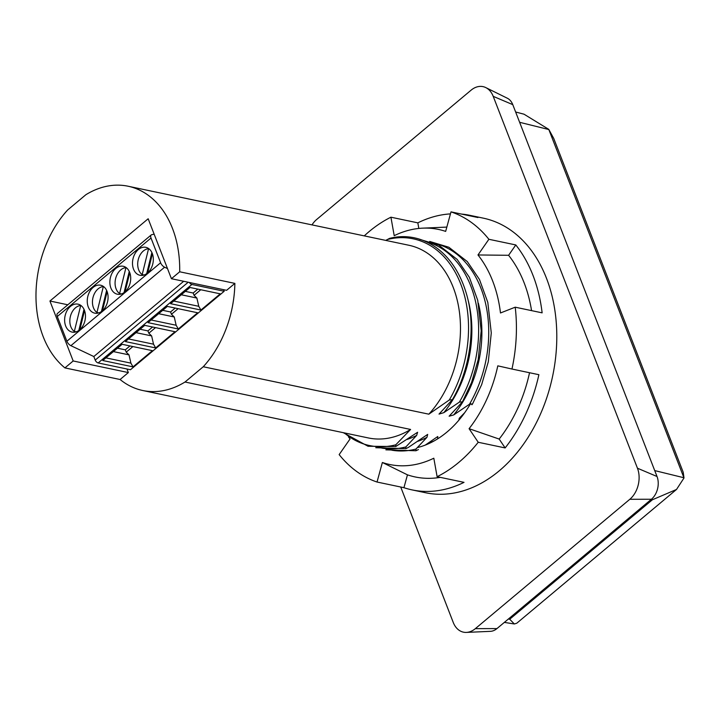 <?xml version="1.0" encoding="UTF-8"?>
<svg xmlns="http://www.w3.org/2000/svg" width="720" height="720" viewBox="0 0 720 720"><rect width="100%" height="100%" fill="white"/><g stroke="black" fill="none" stroke-linecap="round" stroke-linejoin="round"><path stroke-width="1.08" d="M120.096 379.503L128.358 372.573L73.179 360.972L64.917 367.902L120.096 379.503A98.451 70.461 101.9 0 0 142.767 390.519A98.451 70.461 101.9 0 0 185.013 382.023L410.598 429.453A98.451 70.461 -78.1 0 1 368.352 437.949L142.767 390.519M73.179 360.972L49.932 301.023L148.167 218.763L171.423 278.712L179.694 271.791A98.451 70.461 -78.1 0 0 128.106 186.228A98.451 70.461 -78.1 0 0 85.851 194.733L67.626 210.006A98.451 70.461 -78.1 0 0 64.917 367.902M427.572 443.529A99.576 71.262 -78.1 0 0 434.43 440.757M464.724 412.659L459.216 418.32L458.946 420.093M179.694 271.791L234.873 283.392A98.451 70.461 101.9 0 1 203.256 366.75L428.841 414.18L449.28 400.005L452.367 399.681L439.02 414.09L443.826 412.659L459.378 402.12L462.456 401.805L449.127 416.205L453.69 414.945L469.467 404.244L472.554 403.929L471.933 404.766M469.467 404.244A105.642 75.609 -78.1 0 0 435.312 243.513M391.851 450.207A105.642 75.609 -78.1 0 0 415.962 449.046L426.942 437.346L427.689 434.394L408.33 447.444L405.882 448.632L405.864 446.931L416.664 435.402L417.609 432.261L395.784 446.508L395.775 444.807L410.598 429.453M417.483 441.405A99.576 71.262 -78.1 0 0 426.942 437.346M453.69 414.945A99.576 71.262 -78.1 0 0 478.377 303.21M459.378 402.12A105.642 75.609 -78.1 0 0 425.214 241.389M381.762 448.083A105.642 75.609 -78.1 0 0 405.864 446.931M407.16 439.434A99.639 71.307 -78.1 0 0 416.664 435.402M443.826 412.659A99.639 71.307 -78.1 0 0 467.847 299.106M452.367 399.681C469.647 370.377 475.587 329.202 467.622 298.17C455.202 249.444 420.138 230.454 389.511 238.401L385.785 240.408M449.28 400.005A105.642 75.609 -78.1 0 0 460.773 284.121A105.642 75.609 -78.1 0 0 387.063 239.589M344.322 432.9A105.642 75.609 -78.1 0 0 395.775 444.807M676.521 489.456L516.771 623.223L514.332 623.97L509.706 619.236L652.374 499.779L676.521 489.456L684 477.972L683.217 472.284L553.725 138.42L548.766 129.366L524.025 114.201L515.628 111.996M684 477.972L548.766 129.366M683.514 477.648L654.723 470.592M652.374 499.779L651.051 499.554M548.46 129.456L519.624 122.301M428.841 414.18A98.451 70.461 -78.1 0 0 459.63 313.695A98.451 70.461 -78.1 0 0 408.87 245.259L128.106 186.228M437.625 438.858L437.778 436.518L425.241 445.104M418.428 449.568L415.971 450.756L415.962 449.046M203.256 366.75L185.013 382.023M234.873 283.392L226.602 290.313L171.423 278.712M126.972 369L128.358 372.573M49.932 301.023L67.824 304.785M470.592 403.587A103.374 73.989 101.9 0 1 447.012 432.018A103.374 73.989 101.9 0 1 417.213 447.624M461.466 214.065A140.292 100.404 101.9 0 1 469.8 215.316L483.255 218.142A140.292 100.404 101.9 0 1 556.443 325.17A140.292 100.404 101.9 0 1 499.167 470.889A140.292 100.404 101.9 0 1 425.52 492.732L412.065 489.897A140.292 100.404 -78.1 0 0 464.022 482.355L437.112 476.694L433.818 458.217A120.447 86.202 -78.1 0 1 382.374 462.492L377.028 482.031A140.292 100.404 101.9 0 1 339.156 454.608L350.055 438.939A120.447 86.202 -78.1 0 1 348.462 436.878M469.8 215.316A140.292 100.404 101.9 0 1 477.918 217.53L451.008 211.869A140.292 100.404 101.9 0 1 488.88 239.283L515.79 244.944A140.292 100.404 101.9 0 1 542.133 312.849L515.214 307.188A140.292 100.404 101.9 0 1 511.965 369.036L538.884 374.697A140.292 100.404 -78.1 0 1 505.143 447.93L478.224 442.269A140.292 100.404 101.9 0 1 458.793 462.393A140.292 100.404 101.9 0 1 437.112 476.694M377.028 482.031L403.938 487.692A140.292 100.404 -78.1 0 0 412.065 489.897M364.266 235.881A140.292 100.404 101.9 0 1 369.234 231.498A140.292 100.404 101.9 0 1 390.924 217.197L394.209 235.683A120.447 86.202 101.9 0 1 422.757 228.15A120.447 86.202 101.9 0 1 445.653 231.399L451.008 211.869M488.88 239.283L477.981 254.961A120.447 86.202 101.9 0 1 500.481 312.975L515.214 307.188M478.224 442.269L469.08 428.688A120.447 86.202 101.9 0 0 497.799 365.841L511.965 369.036M450.45 213.894A140.292 100.404 101.9 0 0 417.834 222.858L390.924 217.197M403.938 487.692L407.457 474.84L382.374 462.492M407.457 474.84A127.386 91.17 -78.1 0 0 440.262 477.36M505.143 447.93L499.167 439.065L469.08 428.688M529.533 372.726A127.386 91.17 101.9 0 1 499.167 439.065M417.834 222.858L418.833 228.438M515.79 244.944L508.599 255.294L477.981 254.961M508.599 255.294A127.386 91.17 101.9 0 1 531.567 310.626M311.994 224.892A22.644 16.209 101.9 0 1 316.647 219.501L471.123 90.153A22.644 16.209 101.9 0 1 485.793 87.597A22.644 16.209 101.9 0 1 493.209 96.345L637.452 468.216A22.644 16.209 101.9 0 1 629.811 499.293L475.344 628.641A22.644 16.209 101.9 0 1 466.398 632.403A22.644 16.209 101.9 0 1 453.249 622.449L400.716 487.008M485.793 87.597L507.348 98.235A16.569 11.862 101.9 0 1 512.775 104.634L657.018 476.505A16.569 11.862 101.9 0 1 651.429 499.248L496.953 628.587A16.569 11.862 101.9 0 1 490.41 631.341L466.398 632.403M152.28 253.458A14.274 10.215 101.9 0 1 150.867 268.875A14.274 10.215 101.9 0 1 139.968 275.274A14.274 10.215 101.9 0 1 133.533 269.145A14.274 10.215 101.9 0 1 134.955 253.728A14.274 10.215 101.9 0 1 145.845 247.329A14.274 10.215 101.9 0 1 152.28 253.458M129.663 272.394A14.274 10.215 101.9 0 1 128.241 287.811A14.274 10.215 101.9 0 1 117.351 294.21A14.274 10.215 101.9 0 1 110.916 288.09A14.274 10.215 101.9 0 1 112.329 272.673A14.274 10.215 101.9 0 1 123.228 266.274A14.274 10.215 101.9 0 1 129.663 272.394M84.42 310.275A14.274 10.215 101.9 0 1 82.998 325.701A14.274 10.215 101.9 0 1 72.108 332.1A14.274 10.215 101.9 0 1 65.673 325.971A14.274 10.215 101.9 0 1 67.086 310.554A14.274 10.215 101.9 0 1 77.985 304.155A14.274 10.215 101.9 0 1 84.42 310.275M107.037 291.339A14.274 10.215 101.9 0 1 105.624 306.756A14.274 10.215 101.9 0 1 94.725 313.155A14.274 10.215 101.9 0 1 88.29 307.035A14.274 10.215 101.9 0 1 89.712 291.609A14.274 10.215 101.9 0 1 100.602 285.21A14.274 10.215 101.9 0 1 107.037 291.339M144.063 274.995L142.191 274.608A13.779 9.864 101.9 0 1 138.708 269.892A13.779 9.864 101.9 0 1 139.446 256.23A13.779 9.864 101.9 0 1 148.563 248.697L148.95 248.787M121.437 293.94L119.574 293.553A13.779 9.864 101.9 0 1 116.082 288.837A13.779 9.864 101.9 0 1 116.82 275.175A13.779 9.864 101.9 0 1 125.937 267.642L126.324 267.723M76.194 331.821L74.331 331.434A13.779 9.864 101.9 0 1 70.839 326.718A13.779 9.864 101.9 0 1 71.577 313.056A13.779 9.864 101.9 0 1 80.694 305.523L81.081 305.604M98.82 312.885L96.948 312.489A13.779 9.864 101.9 0 1 93.465 307.782A13.779 9.864 101.9 0 1 94.203 294.111A13.779 9.864 101.9 0 1 103.32 286.587L103.707 286.668M223.569 289.674L224.19 291.267L130.473 369.738L98.172 362.943A2.952 1.53 50.1 0 1 95.211 360.09L93.825 356.535L183.69 281.295M224.19 291.267L191.889 284.472A2.952 1.53 -129.9 0 1 189.378 282.492M154.152 234.171L151.839 234.666A4.923 2.547 -129.9 0 0 151.209 234.963A4.923 2.547 -129.9 0 0 151.011 238.023L160.605 262.764A4.923 2.547 -129.9 0 0 164.61 267.201L167.49 268.56M151.209 234.963L57.492 313.434A4.923 2.547 50.1 0 0 57.285 316.503L66.879 341.235A4.923 2.547 50.1 0 0 70.893 345.672L93.825 356.535M220.275 293.841L200.907 310.05L170.622 303.687L189.99 287.469L220.275 293.841M175.032 331.722L155.664 347.94L125.379 341.568L144.747 325.359L175.032 331.722M197.649 312.777L178.281 328.995L148.005 322.632L167.373 306.414L197.649 312.777M102.762 360.513L122.13 344.295L152.406 350.667L133.038 366.876L102.762 360.513M173.772 301.05L198.765 306.306L200.907 310.05M198.765 306.306L196.875 298.044L194.067 295.335L200.754 289.737M128.529 338.94L153.522 344.187L155.664 347.94M153.522 344.187L151.632 335.925L148.824 333.216L155.511 327.618M151.146 319.995L176.148 325.251L178.281 328.995M176.148 325.251L174.258 316.989L171.441 314.271L178.128 308.673M105.903 357.876L130.896 363.132L133.038 366.876M130.896 363.132L129.015 354.87L126.198 352.161L132.885 346.563M181.278 294.768L196.875 298.044M197.829 289.116L193.167 293.022L185.328 291.375M194.067 295.335L193.167 293.022M136.035 332.649L151.632 335.925M148.824 333.216L147.924 330.903L140.085 329.256M152.586 327.006L147.924 330.903M158.661 313.704L174.258 316.989M171.441 314.271L170.55 311.967L162.711 310.32M175.212 308.061L170.55 311.967M113.418 351.594L129.015 354.87M126.198 352.161L125.307 349.848L117.468 348.201M129.969 345.942L125.307 349.848M147.708 272.835L152.397 253.764M151.875 252.504L146.673 273.663M148.563 248.697L142.191 274.608M125.091 291.78L129.78 272.709M129.249 271.449L124.047 292.599M125.937 267.642L119.574 293.553M78.804 330.48L84.006 309.33M80.694 305.523L74.331 331.434M79.848 329.661L84.528 310.59M102.465 310.725L107.154 291.645M106.623 290.385L101.43 311.544M103.32 286.587L96.948 312.489M509.706 619.236L508.392 619.011M512.775 104.634L493.209 96.345M657.018 476.505L637.452 468.216M651.429 499.248L629.811 499.293M496.953 628.587L475.344 628.641M191.889 284.472L98.172 362.943M164.61 267.201L70.893 345.672M151.011 238.023L57.285 316.503M66.879 341.235L160.605 262.764M188.19 282.24L95.211 360.09M429.696 241.443L448.875 247.257L467.271 261.549L479.475 279.486L487.809 302.409L491.283 332.928L488.295 361.809L481.662 384.633L472.554 403.929M419.607 239.319L438.777 245.142L457.173 259.425L469.377 277.362L477.72 300.294L481.194 330.813L478.197 359.694L471.564 382.509L462.456 401.805M504.36 622.395L514.332 623.97M385.884 449.838L415.971 450.756M375.786 447.714L405.882 448.632M343.305 432.684L368.037 446.256L395.784 446.517M422.757 228.15L446.841 227.088"/></g></svg>
